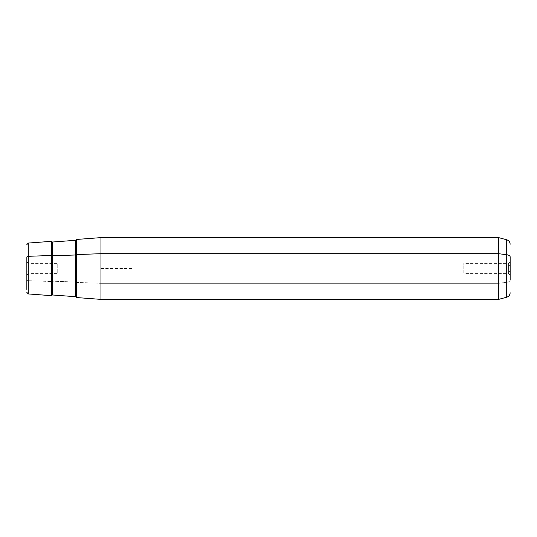 <?xml version="1.0" encoding="UTF-8"?>
<svg xmlns="http://www.w3.org/2000/svg" width="537" height="537" viewBox="0 0 537 537"><rect width="100%" height="100%" fill="white"/><g stroke="black" fill="none" stroke-linecap="round" stroke-linejoin="round"><path stroke-width="0.4" stroke-dasharray="2.69 2.01" d="M508.606 270.963L463.827 270.963L463.827 263.365L463.827 266.037L508.606 266.037L508.606 263.365L508.606 270.963L510.15 271.702L510.15 265.298L508.606 266.037L508.606 273.635L508.606 263.365L508.606 266.037L510.15 265.298L510.15 261.821L510.15 271.702L508.606 270.963L508.606 273.635L508.606 266.037L463.827 266.037L463.827 273.635L463.827 270.963L508.606 270.963M28.394 266.037L57.734 266.037L57.734 273.635L57.734 270.963L28.394 270.963L28.394 263.365L28.394 270.963L57.734 270.963L57.734 263.365L57.734 266.037L28.394 266.037L26.85 265.298L26.85 261.821L26.85 271.702L28.394 270.963L28.394 263.365L28.394 273.635L28.394 270.963L26.85 271.702L26.85 275.179L26.85 265.298L28.394 266.037M76.261 239.468L76.261 282.415L100.969 283.308L100.969 299.384L100.969 283.308L76.261 282.415L76.261 297.532M100.969 283.308L100.969 237.616L100.969 283.308L498.625 283.308L100.969 283.308M498.625 299.384L498.625 237.616L498.625 299.384M26.85 279.952L26.85 247.537L26.85 279.952A1.544 0.738 180 0 0 28.28 280.69L28.28 293.934L28.28 280.69L51.559 281.529L28.28 280.69L28.28 243.066L28.28 280.69A1.544 0.738 0 0 1 26.85 279.952M26.85 265.298L26.85 271.702L26.85 265.298M51.559 295.679L51.559 281.529A0.772 0.369 0 0 1 52.384 281.187L75.549 282.019L75.549 296.699L75.549 282.019A0.772 0.369 0 0 1 76.261 282.388L76.261 243.073L76.261 282.388A0.772 0.369 180 0 0 75.549 282.019L75.549 240.301L75.549 282.019L52.384 281.187L52.384 294.967L52.384 242.033L52.384 281.187A0.772 0.369 180 0 0 51.559 281.529L51.559 295.679M506.72 297.216L506.72 282.267L498.625 283.308L506.72 282.267L506.72 239.784L506.72 282.267A4.632 2.222 180 0 0 510.15 280.119L510.15 247.228L510.15 280.119A4.632 2.222 0 0 1 506.72 282.267L506.72 297.216M510.15 271.702L510.15 265.298L510.15 271.702M76.261 282.415L76.261 254.585M76.261 254.612L76.261 293.927L76.261 254.612M131.847 268.5L100.969 268.5L100.969 299.384M510.15 261.821L508.606 263.365L463.827 263.365M26.85 275.179L28.394 273.635L57.734 273.635M26.85 261.821L28.394 263.365L57.734 263.365M510.15 275.179L508.606 273.635L463.827 273.635"/><path stroke-width="0.81" d="M510.15 292.739C510.016 295.001 508.868 296.498 506.72 297.216L498.625 299.384L100.969 299.384L76.261 297.532L76.261 254.585L100.969 253.692L100.969 299.384L100.969 253.692L76.261 254.585L76.261 239.468L100.969 237.616L100.969 253.692L498.625 253.692L498.625 299.384L498.625 253.692L100.969 253.692L100.969 237.616L498.625 237.616L498.625 253.692L506.72 254.733L506.72 297.216L506.72 254.733L498.625 253.692L498.625 237.616L506.72 239.784L506.72 254.733L506.72 239.784C508.868 240.502 510.016 241.999 510.15 244.261M26.85 257.048L26.85 289.463L26.85 257.048A1.544 0.738 0 0 1 28.28 256.31L51.559 255.471L51.559 295.679L51.559 255.471L28.28 256.31L28.28 243.066L28.28 256.31A1.544 0.738 180 0 0 26.85 257.048M26.85 292.39L28.28 293.934L28.28 256.31L28.28 293.934L51.559 295.679L52.384 294.967L52.384 242.033L52.384 255.813L75.549 254.981A0.772 0.369 180 0 0 76.261 254.612A0.772 0.369 0 0 1 75.549 254.981L75.549 240.301L75.549 254.981L52.384 255.813A0.772 0.369 0 0 1 51.559 255.471L51.559 241.321L51.559 255.471A0.772 0.369 180 0 0 52.384 255.813L52.384 294.967L75.549 296.699L75.549 254.981L75.549 296.699L76.261 297.471M510.15 280.119L510.15 256.881A4.632 2.222 180 0 0 506.72 254.733A4.632 2.222 0 0 1 510.15 256.881L510.15 280.119M76.261 254.585L76.261 282.415M26.85 244.61L28.28 243.066L51.559 241.321L52.384 242.033L75.549 240.301L76.261 239.529"/></g></svg>
